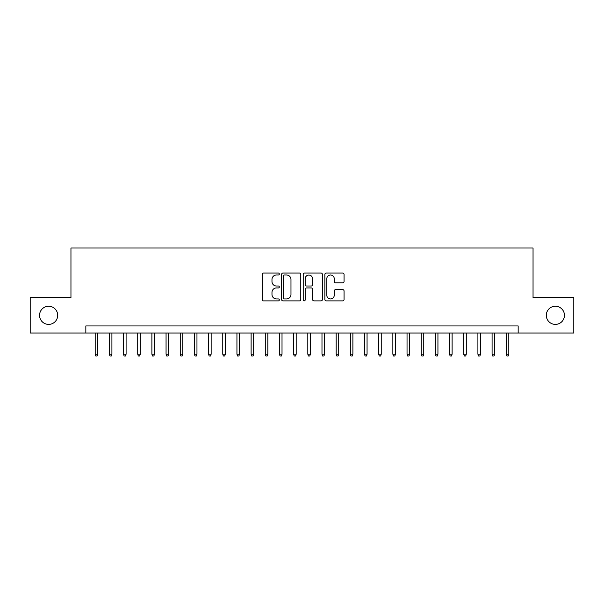 <?xml version="1.0" encoding="UTF-8"?>
<svg xmlns="http://www.w3.org/2000/svg" width="604" height="604" viewBox="0 0 604 604"><rect width="100%" height="100%" fill="white"/><g stroke="black" fill="none" stroke-linecap="round" stroke-linejoin="round"><path stroke-width="0.91" d="M279.32 274.035A0.974 0.974 0 0 0 278.346 273.061L263.563 273.061A1.389 1.389 0 0 0 262.174 274.45L262.174 299.493A1.389 1.389 0 0 0 263.563 300.89L278.346 300.89A0.974 0.974 0 0 0 279.32 299.916A0.974 0.974 0 0 0 278.346 298.942L276.436 298.942A4.455 4.455 0 0 1 271.981 294.488L271.981 292.404A4.455 4.455 0 0 1 276.436 287.949L278.346 287.949A0.974 0.974 0 0 0 279.32 286.976A0.974 0.974 0 0 0 278.346 286.002L276.436 286.002A4.455 4.455 0 0 1 271.981 281.547L271.981 279.463A4.455 4.455 0 0 1 276.436 275.009L278.346 275.009A0.974 0.974 0 0 0 279.32 274.035M546.303 315.326A9.075 9.075 0 0 0 555.37 324.393A9.075 9.075 0 0 0 564.446 315.326A9.075 9.075 0 0 0 555.37 306.251A9.075 9.075 0 0 0 546.303 315.326M39.554 315.326A9.075 9.075 0 0 0 48.63 324.393A9.075 9.075 0 0 0 57.697 315.326A9.075 9.075 0 0 0 48.63 306.251A9.075 9.075 0 0 0 39.554 315.326M342.664 282.868A1.389 1.389 0 0 0 344.053 281.479L344.053 274.45A1.389 1.389 0 0 0 342.664 273.061L326.243 273.061A1.389 1.389 0 0 0 324.854 274.45L324.854 299.493A1.389 1.389 0 0 0 326.243 300.89L342.664 300.89A1.389 1.389 0 0 0 344.053 299.493L344.053 291.007A1.389 1.389 0 0 0 342.664 289.618L335.635 289.618A1.389 1.389 0 0 0 334.246 291.007L334.246 295.22A3.722 3.722 0 0 1 330.524 298.942A3.722 3.722 0 0 1 326.802 295.22L326.802 278.731A3.722 3.722 0 0 1 330.524 275.009A3.722 3.722 0 0 1 334.246 278.731L334.246 281.479A1.389 1.389 0 0 0 335.635 282.868L342.664 282.868M85.836 333.046L30.2 333.046L30.2 297.606L70.955 297.606L70.955 247.995L533.045 247.995L533.045 297.606L573.8 297.606L573.8 333.046L518.164 333.046L518.164 325.956L85.836 325.956L85.836 333.046L518.164 333.046M300.784 274.45A1.389 1.389 0 0 0 299.388 273.061L282.974 273.061A1.389 1.389 0 0 0 281.585 274.45L281.585 299.493A1.389 1.389 0 0 0 282.974 300.89L299.388 300.89A1.389 1.389 0 0 0 300.784 299.493L300.784 274.45M304.612 273.061L321.026 273.061A1.389 1.389 0 0 1 322.415 274.45L322.415 299.493A1.389 1.389 0 0 1 321.026 300.89L313.997 300.89A1.389 1.389 0 0 1 312.608 299.493L312.608 289.339A1.389 1.389 0 0 0 311.219 287.949L306.56 287.949A1.389 1.389 0 0 0 305.163 289.339L305.163 299.916A0.974 0.974 0 0 1 304.19 300.89A0.974 0.974 0 0 1 303.216 299.916L303.216 274.45A1.389 1.389 0 0 1 304.612 273.061M284.507 275.009A0.974 0.974 0 0 0 283.533 275.983L283.533 297.968A0.974 0.974 0 0 0 284.507 298.942L286.522 298.942A4.455 4.455 0 0 0 290.977 294.488L290.977 279.463A4.455 4.455 0 0 0 286.522 275.009L284.507 275.009M312.608 278.799A3.722 3.722 0 0 0 308.886 275.077A3.722 3.722 0 0 0 305.163 278.799L305.163 284.612A1.389 1.389 0 0 0 306.56 286.002L311.219 286.002A1.389 1.389 0 0 0 312.608 284.612L312.608 278.799M97.742 354.163L97.176 356.005L95.757 356.005L95.19 354.163L97.742 354.163L97.742 333.046M95.19 354.163L95.19 333.046M111.914 354.163L111.347 356.005L109.936 356.005L109.369 354.163L111.914 354.163L111.914 333.046M109.369 354.163L109.369 333.046M126.093 354.163L125.526 356.005L124.107 356.005L123.541 354.163L126.093 354.163L126.093 333.046M123.541 354.163L123.541 333.046M140.264 354.163L139.698 356.005L138.286 356.005L137.712 354.163L140.264 354.163L140.264 333.046M137.712 354.163L137.712 333.046M154.443 354.163L153.877 356.005L152.457 356.005L151.891 354.163L154.443 354.163L154.443 333.046M151.891 354.163L151.891 333.046M168.614 354.163L168.048 356.005L166.629 356.005L166.062 354.163L168.614 354.163L168.614 333.046M166.062 354.163L166.062 333.046M182.793 354.163L182.227 356.005L180.807 356.005L180.241 354.163L182.793 354.163L182.793 333.046M180.241 354.163L180.241 333.046M196.964 354.163L196.398 356.005L194.979 356.005L194.412 354.163L196.964 354.163L196.964 333.046M194.412 354.163L194.412 333.046M211.143 354.163L210.569 356.005L209.158 356.005L208.591 354.163L211.143 354.163L211.143 333.046M208.591 354.163L208.591 333.046M225.315 354.163L224.748 356.005L223.329 356.005L222.763 354.163L225.315 354.163L225.315 333.046M222.763 354.163L222.763 333.046M239.486 354.163L238.92 356.005L237.508 356.005L236.942 354.163L239.486 354.163L239.486 333.046M236.942 354.163L236.942 333.046M253.665 354.163L253.099 356.005L251.679 356.005L251.113 354.163L253.665 354.163L253.665 333.046M251.113 354.163L251.113 333.046M267.836 354.163L267.27 356.005L265.858 356.005L265.284 354.163L267.836 354.163L267.836 333.046M265.284 354.163L265.284 333.046M282.015 354.163L281.449 356.005L280.029 356.005L279.463 354.163L282.015 354.163L282.015 333.046M279.463 354.163L279.463 333.046M296.187 354.163L295.62 356.005L294.201 356.005L293.635 354.163L296.187 354.163L296.187 333.046M293.635 354.163L293.635 333.046M310.365 354.163L309.799 356.005L308.38 356.005L307.813 354.163L310.365 354.163L310.365 333.046M307.813 354.163L307.813 333.046M324.537 354.163L323.971 356.005L322.551 356.005L321.985 354.163L324.537 354.163L324.537 333.046M321.985 354.163L321.985 333.046M338.716 354.163L338.142 356.005L336.73 356.005L336.164 354.163L338.716 354.163L338.716 333.046M336.164 354.163L336.164 333.046M352.887 354.163L352.321 356.005L350.901 356.005L350.335 354.163L352.887 354.163L352.887 333.046M350.335 354.163L350.335 333.046M367.058 354.163L366.492 356.005L365.08 356.005L364.514 354.163L367.058 354.163L367.058 333.046M364.514 354.163L364.514 333.046M381.237 354.163L380.671 356.005L379.252 356.005L378.685 354.163L381.237 354.163L381.237 333.046M378.685 354.163L378.685 333.046M395.409 354.163L394.842 356.005L393.43 356.005L392.857 354.163L395.409 354.163L395.409 333.046M392.857 354.163L392.857 333.046M409.587 354.163L409.021 356.005L407.602 356.005L407.036 354.163L409.587 354.163L409.587 333.046M407.036 354.163L407.036 333.046M423.759 354.163L423.193 356.005L421.773 356.005L421.207 354.163L423.759 354.163L423.759 333.046M421.207 354.163L421.207 333.046M437.938 354.163L437.371 356.005L435.952 356.005L435.386 354.163L437.938 354.163L437.938 333.046M435.386 354.163L435.386 333.046M452.109 354.163L451.543 356.005L450.123 356.005L449.557 354.163L452.109 354.163L452.109 333.046M449.557 354.163L449.557 333.046M466.288 354.163L465.714 356.005L464.302 356.005L463.736 354.163L466.288 354.163L466.288 333.046M463.736 354.163L463.736 333.046M480.459 354.163L479.893 356.005L478.474 356.005L477.907 354.163L480.459 354.163L480.459 333.046M477.907 354.163L477.907 333.046M494.631 354.163L494.064 356.005L492.653 356.005L492.086 354.163L494.631 354.163L494.631 333.046M492.086 354.163L492.086 333.046M508.81 354.163L508.243 356.005L506.824 356.005L506.258 354.163L508.81 354.163L508.81 333.046M506.258 354.163L506.258 333.046"/></g></svg>
